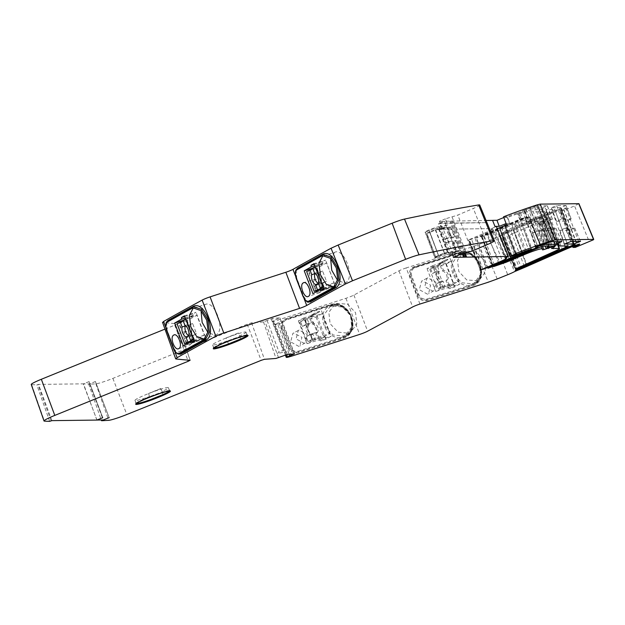 <?xml version="1.0" encoding="UTF-8"?>
<svg xmlns="http://www.w3.org/2000/svg" width="625" height="625" viewBox="0 0 625 625"><rect width="100%" height="100%" fill="white"/><g stroke="black" fill="none" stroke-linecap="round" stroke-linejoin="round"><path stroke-width="0.47" stroke-dasharray="3.12 2.34" d="M109.188 417.633L95.383 381.516L89.555 383.875L83.266 383.953L96.977 420.047M89.555 383.875L103.273 419.992M102.812 417.719L89.094 381.602L83.266 383.953M95.383 381.516L109.102 417.641M525.438 211.945L527.68 217.992L519.859 219.828A43.625 3.844 159.2 0 0 517.547 220.648A43.625 3.844 159.2 0 0 512.164 222.609A43.625 3.844 159.2 0 0 509.883 223.461L507.633 217.422A43.68 3.852 -20.8 0 1 509.883 216.578A43.68 3.852 -20.8 0 1 517.594 213.797L525.438 211.945L546.867 211.812M527.68 217.992L548.648 217.727L546.43 211.687C547.641 211.773 546.055 212.812 541.688 214.797L506.25 230.391L502.266 232.797A19.391 1.711 159.2 0 0 512.578 228.625L552.461 211.055L554.805 209.516L546 209.617L545.484 208.227A5.836 0.516 159.2 0 0 545.477 208.211A5.836 0.516 159.2 0 0 543.688 208.5A5.836 0.516 159.2 0 0 543.578 208.531L541.391 209.141C538.555 209.773 534.898 210 530.406 209.82L518.664 212.672L520.906 218.703L520.07 219.094L531.211 249.32M515.555 268.969L501.07 233.141L515.719 268.828M568.172 245.93L554.805 209.516L567.961 245.883M546 209.617L558.5 244.414M503.547 216.789L507.016 216.75A53.297 4.695 159.2 0 1 517.797 212.797L518.891 212.516M578.797 203.641L574.539 205.961L589.289 241.727M572.625 246.453L559.953 211.047L562.023 211.023L574.539 205.961M559.953 211.047L563.969 209.203A4.805 0.422 159.2 0 0 565.961 208.062A4.805 0.422 159.2 0 0 560.328 209.758A45.25 3.984 159.2 0 0 558.352 210.562A45.25 3.984 159.2 0 0 549.008 214.523L513.602 230.125A38.789 3.422 -20.8 0 1 511.859 230.883A38.789 3.422 -20.8 0 1 503.812 234.25L499.516 236.047A11.945 1.055 -20.8 0 1 494.305 238.375A11.945 1.055 -20.8 0 1 493.734 238.609L507.711 274.719M419.938 304.047L406.203 267.938A1627.914 143.469 -20.8 0 0 473.477 246.453L482.336 243.211A3231.289 284.766 159.2 0 0 493.734 238.609M406.203 267.938A5.695 0.5 159.2 0 0 406 268A5.695 0.5 159.2 0 0 398.961 270.844L353.906 295.078A6.461 0.57 -20.8 0 1 345.938 298.297A1616.141 142.43 -20.8 0 1 277.961 320.008L273.883 321.133C272.555 321.445 272.367 321.336 273.305 320.805L279.844 317.805L272.344 318.445L263.5 321.93A3231.289 284.766 -20.8 0 1 251.602 322.82L247.172 324.25A6463.562 569.625 -20.8 0 1 112.875 378.383A15.18 1.336 -20.8 0 1 96.109 383.805A15.18 1.336 -20.8 0 1 95.883 383.828A3231.289 284.766 -20.8 0 1 88.734 384.242L101.289 420.016M288.062 357.188L273.883 321.133C272.555 321.445 272.367 321.336 273.305 320.805L274.812 324.914L277.711 324.141L289.156 354.305M95.469 381.516L88.734 384.242M89.094 381.602L83.484 383.836L38.477 384.398L36.828 384.875A3231.289 284.766 -20.8 0 1 31.617 384.633A15.18 1.336 -20.8 0 1 31.25 384.492M164.953 329.125A6463.562 569.625 -20.8 0 1 174.758 325.156L177.336 323.75A3231.289 284.766 -20.8 0 1 162.719 322.43L162.531 322.336M479.727 204.992A11.945 1.055 -20.8 0 1 473.844 208.242A11.945 1.055 -20.8 0 1 473.359 208.445L457.57 215.148L445.406 218.836L447.633 224.875L438.5 227.273L448.289 253.188L457.398 250.797L451.695 253.148L456.719 253.094L444.562 221.234L486.078 220.484M447.633 224.875L441.672 227.289L439.453 221.25L445.406 218.836M439.453 221.25L444.453 221.188L438.625 223.539L487.109 222.609L489.398 228.648L441.914 229.242L439.695 223.203L444.562 221.234M503.828 217.523L507.633 217.422M565.984 205.5L560.773 207.625L551.289 207.711L556.633 205.617L565.984 205.5L571.133 219.047L561.773 219.164L556.438 221.258L565.891 221.172L571.133 219.047M574.375 244.594L560.742 208.703C561.844 208.133 561.461 208.188 559.586 208.867A45.25 3.984 159.2 0 0 557.312 209.781A45.25 3.984 159.2 0 0 546.125 214.492L502.148 233.875C501.094 234.391 501.305 234.406 502.789 233.906A12.93 1.141 159.2 0 0 503.414 233.68A12.93 1.141 159.2 0 0 510.766 230.727L561.422 208.312M515.867 269.992L502.148 233.875C501.094 234.391 501.305 234.406 502.789 233.906L516.383 269.758M531.859 207.984L542.062 207.859L547.375 205.766L536.312 205.875L522.461 210.883L531.859 207.984L537.008 221.531L527.609 224.43L541.453 219.422L552.516 219.313L547.203 221.406L537.008 221.531M519.859 219.828L517.594 213.797M524.148 211.312L526.547 217.313L529.617 216.82A38.789 3.422 159.2 0 0 527.898 217.484A38.789 3.422 159.2 0 0 525.148 218.562A38.789 3.422 159.2 0 0 517.891 221.516L482.133 236.516L495.188 232.023L514.469 223.938A12.453 1.102 -20.8 0 1 528.727 218.984M493.57 266.609L482.133 236.516L493.391 266.688M529.961 220.055L542.445 249.789L529.961 220.102A6.625 0.586 159.2 0 1 529.961 220.055L541.531 246.742L529.852 218.891L528.734 218.984L541.203 246.859M529.961 220.102A6.625 0.586 159.2 0 0 531.617 219.883A6.625 0.586 159.2 0 0 531.844 219.82L536.422 218.656L547.508 218.633L557.875 244.539M557.555 244.617L547.094 218.523C548.141 218.562 547.062 219.336 543.859 220.852C548.266 218.852 549.859 217.812 548.648 217.727L549.078 217.852M543.859 220.852L543.391 221.062L541.266 214.984M543.391 221.062L542.367 220.641L508.75 235.43L506.406 230.344M542.367 220.641L554.328 251.445M508.75 235.43L520.703 266.258M508.359 235.469L506.25 230.391M505.047 230.961L519.047 267.047M502.266 232.797L516.633 268.336M291.266 356.258L277.961 320.008M281.477 329.016C280.062 324 281.32 320.68 285.258 319.047A1616.141 142.43 159.2 0 0 330.438 304.633C349.922 298.352 362.75 332.008 343.242 338.344A1616.141 142.43 -20.8 0 1 298.062 352.758C293.75 353.641 290.508 351.742 288.336 347.07L281.477 329.016L282.305 328.68L289.164 346.734A7.766 6.508 61.5 0 0 298.141 351.984L298.062 352.758M473.477 246.453L488.328 282.203M459.133 252.469C477.578 245.398 491.906 280.297 471.906 286.094L426.742 300.555C422.461 301.391 419.219 299.492 417.016 294.859L410.156 276.805C408.75 271.922 410.008 268.602 413.938 266.836L459.133 252.469L459.633 252.867A1615.492 142.367 -20.8 0 1 414.477 267.273A7.766 6.508 61.2 0 0 413.531 267.672A7.766 6.508 61.2 0 0 413.508 267.688A7.766 6.508 61.2 0 0 410.984 276.469L417.844 294.523A7.766 6.508 61.5 0 0 426.82 299.781A1615.492 142.367 159.2 0 0 471.984 285.375M497.195 278.969L482.336 243.211M499.516 236.047L514.523 271.656M516.203 270.906L501.109 235.344M574.047 245.875L560.328 209.758M563.797 209.281L577.281 244.695M563.656 209.336L577.18 245.539M573.906 245.93L561.742 210.195M575.297 247.383L562.023 211.023M516.555 253.602L505.805 225.312L504.68 225.32M506.516 224.617L510.031 224.57A53.148 4.688 159.2 0 0 503.93 226.914A53.148 4.688 159.2 0 0 501.664 227.797L499.586 227.828M504.828 225.711L505.805 225.312M510.031 224.57L507.016 216.75M517.797 212.797L530.773 249.242M512.062 256.281L501.664 227.797M504.773 225.563L514.789 221.359A38.789 3.422 159.2 0 0 516.656 220.578A38.789 3.422 159.2 0 0 520.07 219.094M480.453 269.914L469.055 239.922L471.523 239.211A19.391 1.711 159.2 0 0 472.5 238.859A19.391 1.711 159.2 0 0 481.313 235.398L497.273 228.711M469.055 239.922L468.539 239.93L480.359 269.977M506.039 257.547L492.555 228.688C493.508 228.945 491.234 230.25 485.734 232.602L468.484 239.914L480.344 270M492.555 228.688L506.359 257.414M492.492 228.688L491.062 228.703L505.031 257.969M506.117 223.547L503.969 217.469M507.734 256.836L495.477 226.852L496.367 226.383M495.477 226.852L491.062 228.703M509.883 223.461L506.219 223.508M523.43 218.383A32.32 2.852 159.2 0 0 517.547 220.648A32.32 2.852 159.2 0 0 511.297 223.188L476.516 238.133A19.391 1.711 159.2 0 0 477.477 237.789A19.391 1.711 159.2 0 0 487.508 233.891L526.742 217.313L538.18 247.414M536.469 247.883L524.867 217.844A32.32 2.852 159.2 0 0 523.43 218.375M524.07 211.336L526.258 217.375L524.867 217.844M536.961 247.703L525.492 217.961M520.906 218.703L526.258 217.375M529.617 216.82L540.969 246.953M543.477 246.188L530.406 209.82M531.062 216.289L528.742 210.273M536.93 224.305L545.219 246.164L536.93 224.305L540.734 221.859L545.797 221.25L541.391 209.141M540.734 221.859L549.508 246.102M549.438 247.133L540.312 223.039L543.32 221.883L552.078 246.117M540.312 223.039L536.93 224.336M545.797 221.25L543.32 221.883M556.992 244.773L543.578 208.531M539.75 223.352L548.891 247.43M483.633 236.258L494.773 266.102M495.75 231.789L506.391 261.234M514.469 223.938L525.453 253.242M542.578 246.391L531.844 219.82M548.344 248.531L536.422 218.656M551.609 248.508L541.852 224.602L538.797 224.633L546.109 221.75L555.297 246.289M554.555 246.875L545.312 222.68L546.133 222.086M541.852 224.602L545.312 222.68M543.297 222.734L552.164 246.094M456.719 253.094L451.188 255.328L449.75 255.344L452.969 254.039L444.703 254.156L435.18 258.039A7.438 0.656 -20.8 0 1 434.93 257.969A7.438 0.656 -20.8 0 1 442.18 254.516A7.438 0.656 -20.8 0 1 448.578 252.617A7.438 0.656 -20.8 0 1 448.828 252.688A7.438 0.656 -20.8 0 1 448.289 253.188M459 255.008L457.398 250.797M296.125 269.961L296.695 278.219L303.555 296.273L307.375 301.672M165.727 327.266L174.797 351.281M166.547 322.18L167.117 330.438L173.984 348.5L177.836 353.914M175.914 358.961L162.719 322.43M49.641 421.359L36.828 384.875M51.117 420.898L37.953 384.555M96.898 420.078L83.484 383.836M89.016 381.602L102.734 417.719M173.508 348.57L173.734 348.508A7.766 3.891 -107.8 0 0 179.383 354M167.562 321.289L167.867 320.516L167.562 321.289C165.625 322.906 165.398 325.961 166.875 330.453L166.641 330.516M193.898 308.117L204.938 304.617C214.633 299.305 226.016 330.57 215.984 334.906L215.164 335.25L207.992 332.586M201.055 310.773L204.938 304.617M183.141 320.398L186.328 319.414L194.922 342.055L183.344 345.898M186.328 319.414L193.133 315.617L193.18 313.883L196.008 312.32L184.445 315.867M193.969 340.93L201.734 338.258L194.922 342.055M201.812 338.469L202.867 339.336L191.273 343.188M191.227 343.211L202.805 339.367L205.68 337.781L196.008 312.32M194.75 340.469L192.922 335.648L196.484 333.664L192.594 323.43L189.039 325.422L187.211 320.602L196.805 315.266L204.352 335.125L193.898 340.742M185.242 317.969L193.055 315.414M193.133 315.617L185.273 318.047M184.688 316.508L193.18 313.883M194.203 341.562L205.68 337.781M193.938 340.844L201.734 338.258M204.352 335.125L193.188 338.875M192.922 335.648L185.008 338.188L186.836 343.008M185.008 338.188L196.484 333.664M192.594 323.43L186.578 326.141L190.469 336.367M186.578 326.141L189.039 325.422M187.211 320.602L179.289 323.141L181.125 327.953M185.641 319.008L196.805 315.266M183.227 320.992L185.648 319.695L183.023 320.469M179.289 323.141L177.086 323.781M193.883 338.484L186.336 318.617M188.68 335.359L191.297 334.562L193.195 339.555M190.789 340.266L189.094 335.789A5.828 2.992 -107.8 0 1 188.805 335.695M185.211 325.586L183.445 320.922M185.648 319.695L187.547 324.688A5.828 2.992 -107.8 0 1 190.922 328.641A5.828 2.992 -107.8 0 1 191.359 334.398A5.828 2.992 -107.8 0 1 191.297 334.562M180.5 328.086L178.672 323.273M186.219 343.133L184.391 338.32M184.914 325.438L187.547 324.688M185.328 331.508L185.211 331.578C182.234 336.125 184.438 337.5 184.719 340.055C186.156 341.898 185.672 344.922 190.367 344.773L190.461 344.711C193.477 340.18 191.258 338.805 190.984 336.25C189.547 334.398 190.055 331.375 185.328 331.508L185.695 331.344M178.547 348.719L190.367 344.773M297.141 269.07L297.438 268.297L297.141 269.07C295.203 270.688 294.977 273.734 296.453 278.227L296.219 278.289M323.477 255.891L334.516 252.391C344.219 247.078 355.594 278.352 345.562 282.68L344.742 283.031L337.57 280.359M330.633 258.547L334.516 252.391M296.695 278.219L303.312 296.289C305.172 300.562 307.227 302.32 309.484 301.578M312.68 268.188L315.906 267.195L324.508 289.828L312.922 293.672M314.266 264.289L322.766 261.656L325.586 260.094L314.023 263.648M322.766 261.656L322.711 263.398L314.852 265.828M315.906 267.195L322.711 263.398M323.547 288.719L331.312 286.039L324.508 289.828M331.398 286.266L332.445 287.117L320.852 290.961M320.797 290.984L332.445 287.117L335.258 285.555L325.586 260.094M324.547 288.125L322.719 283.312L326.461 281.219L322.578 270.984L318.828 273.078L317 268.266L326.562 262.945L334.102 282.805L324.414 288.18L322.719 283.312M323.781 289.336L335.258 285.555M314.82 265.742L322.633 263.188M323.516 288.625L331.312 286.039M323.461 288.484L324.414 288.18M334.102 282.805L322.758 286.625M322.586 283.359L313.938 286.055L326.461 281.219M322.578 270.984L316.102 273.891L319.992 284.125M318.828 273.078L317 268.266M316.102 273.891L318.703 273.125M315.211 266.766L326.562 262.945M312.875 268.703L315.273 267.406L312.672 268.172M316.867 268.312L306.648 271.508M323.578 286.172L316.031 266.305M318.328 283.062L320.922 282.273L322.82 287.266M320.391 287.984L318.688 283.516A5.828 3.031 -107.7 0 1 318.477 283.445M314.789 273.242L313.039 268.641M315.273 267.406L317.172 272.398A5.828 3.031 -107.7 0 1 320.57 276.352A5.828 3.031 -107.7 0 1 320.992 282.109A5.828 3.031 -107.7 0 1 320.922 282.273M310.055 275.82L308.227 271.008M315.773 290.867L313.938 286.055M308.836 270.875L310.664 275.695M314.555 285.93L316.383 290.742M314.562 273.141L317.172 272.398M314.906 279.281L314.789 279.359C311.82 283.898 314.023 285.273 314.305 287.828C315.742 289.672 315.266 292.695 319.953 292.547L320.047 292.484C323.062 287.953 320.836 286.578 320.562 284.023C319.125 282.18 319.633 279.156 314.906 279.281L303.711 282.688M438.5 227.273A7.438 0.656 159.2 0 0 438.992 226.805A7.438 0.656 159.2 0 0 432.352 228.633A7.438 0.656 159.2 0 0 425.094 232.086A7.438 0.656 159.2 0 0 425.422 232.148L434.695 228.352L444.742 254.148M452.969 254.039L442.859 228.25L434.703 228.352M442.859 228.25L439.852 229.461L449.75 255.344M441.672 227.289L446.672 227.227L441.188 229.445L439.852 229.461M435.18 258.039L425.422 232.148M429.336 230.539L438.391 255.109L429.82 232.43L426.953 233.609L435.781 257.086A6.633 0.586 159.2 0 1 435.695 257.078A6.633 0.586 159.2 0 1 435.562 257.023L426.641 233.547A6.633 0.586 -20.8 0 1 431.43 231.109A6.633 0.586 -20.8 0 1 438.492 228.805L450.586 226.945A6.461 0.57 -20.8 0 1 450.727 226.922A6.461 0.57 -20.8 0 1 451.125 226.977A6.461 0.57 -20.8 0 1 449.992 227.773L435.656 229.984L429.781 232.43M435.828 257.086L438.727 255.906L438.945 256.516M429.82 232.43L438.281 254.703M438.727 255.906L438.391 255.109M489.398 228.648L441.914 229.242M451.188 255.328L441.422 229.438M439.695 223.203L487.109 222.609M485.961 222.945L488.258 228.984M440.844 229.586L438.625 223.539M446.672 227.227L444.453 221.188M438.664 255.906L444.578 253.461L456.75 251.586L452.977 241.648L446.352 242.672L449.102 241.508A1.938 0.734 -112.9 0 1 449.062 241.516A1.938 0.734 -112.9 0 1 447.68 239.852A1.938 0.734 -112.9 0 1 447.664 237.914A1.938 0.734 -112.9 0 1 447.734 237.898L444.977 239.062A1.938 0.734 67.1 0 0 444.906 239.078A1.938 0.734 67.1 0 0 444.93 241.016A1.938 0.734 67.1 0 0 446.305 242.672A1.938 0.734 67.1 0 0 446.352 242.672M449.102 241.508L455.734 240.492A6.461 0.57 -20.8 0 1 455.867 240.469A6.461 0.57 -20.8 0 1 456.266 240.516A6.461 0.57 -20.8 0 1 455.141 241.32L452.977 241.648L452.391 244.555L454.102 249.547L454.633 250.477L456.75 251.586L458.914 251.25A6.461 0.57 159.2 0 0 460.039 250.453A6.461 0.57 159.2 0 0 459.641 250.406A6.461 0.57 159.2 0 0 459.508 250.422L447.406 252.281A6.633 0.586 159.2 0 0 440.352 254.594A6.633 0.586 159.2 0 0 435.562 257.023M444.977 239.062L453.766 237.703A6.461 0.57 159.2 0 0 454.898 236.906A6.461 0.57 159.2 0 0 454.492 236.859A6.461 0.57 159.2 0 0 454.359 236.875L447.734 237.898M447.469 232.086L449.492 236.93L451.609 238.039L448.094 228.117L447.242 231.016L447.469 232.086L448.719 231.898L449.992 227.773M448.953 236L450.203 235.805L453.766 237.703L451.609 238.039M450.203 235.805L448.719 231.898M453.234 241.656L456.891 251.648L458.398 251.414L458.914 251.25L455.422 249.523L453.859 245.438L455.141 241.32M426.906 299.008A1614.844 142.312 159.2 0 0 472.055 284.602L471.984 285.367L476.078 283.18L481.273 273.711L479.047 262.031L470.445 253.766L459.672 252.852L460.156 253.305C442.195 257.961 454.414 291.102 472.055 284.602C490.258 279.836 477.617 246.586 460.156 253.305A1614.844 142.312 -20.8 0 1 415.016 267.703C411.578 269.367 410.516 272.18 411.812 276.133L418.68 294.195C420.258 297.992 423 299.594 426.906 299.008L426.742 300.555M445.031 260.18L439.547 263.086L439.055 264.43L444.586 261.648L445.188 260.117L439.695 263.023L444.836 261.383L450.156 258.531L459.82 283.992L454.578 287.031L449.422 288.68L454.836 285.586L459.82 283.992M439.055 264.43L444.594 261.656M454.836 285.586L453.266 284.508L441.133 288.367L432.539 265.727L427.055 268.633L439.188 264.773M427.055 268.633L435.727 291.461L441.133 288.367M449.422 288.68L447.859 287.602L435.727 291.461M454.578 287.031L444.836 261.383M427.539 294.203L419.328 289.688L421.57 281.109L422.391 280.758L430.609 285.133L428.555 293.758L427.539 294.203M472.125 283.836L474.266 282.914L480.406 274.68L479.219 263.344L471.195 254.813L460.687 253.742L458.555 254.664L452.438 262.984L453.734 274.312L461.68 282.75L472.125 283.836L472.055 284.602M465.766 250.93L463.633 251.852L457.516 260.133L458.789 271.484L466.727 279.938L477.93 280.758L479.32 280.102L485.477 271.812L484.234 260.438L476.25 252L465.766 250.93M447.992 287.945L453.344 284.711M453.266 284.508L447.859 287.602M432.539 265.727L444.672 261.867M445.016 260.188L450.156 258.531M434.008 266.812L435.836 271.633L432.43 273.523L430.594 268.703L434.008 266.812L451.055 261.383L446.289 264.023L430.594 268.703M432.43 273.523L438.164 270.891L435.836 271.633M438.164 270.891L442.047 281.125L439.75 281.977L435.867 271.742M439.75 281.977L436.32 283.875L442.047 281.125M439.719 281.867L441.547 286.68L458.594 281.25L451.055 261.383M441.547 286.68L438.141 288.57L436.312 283.758M438.141 288.57L453.828 283.891L458.594 281.25M446.289 264.023L453.828 283.891M440.352 265.922L442.242 270.891A6.141 5.219 61 0 1 446.641 275.047A6.141 5.219 61 0 1 446.008 280.812L447.898 285.789M442.242 270.891L443.375 270.172L441.477 265.172M437.531 266.438L439.43 271.43A5.828 4.953 -119 0 0 438.492 277.133A5.828 4.953 -119 0 0 442.953 281.258A5.828 4.953 -119 0 0 443.18 281.305L445.078 286.297M449.023 285.039L447.125 280.047A5.828 4.953 -119 0 0 448.07 274.344A5.828 4.953 -119 0 0 443.602 270.211A5.828 4.953 -119 0 0 443.375 270.172M435.383 267.508L437.273 272.477L439.43 271.43M437.273 272.477A6.141 5.219 61 0 0 436.641 278.242A6.141 5.219 61 0 0 441.047 282.406L443.18 281.305M429.711 269.32L437.258 289.188M442.93 287.375L441.047 282.406M436.32 283.875L438.156 288.688M430.609 268.82L432.438 273.641M446.008 280.812L447.125 280.047M427.828 277.867L426.984 278.227L424.773 286.688L432.867 291.133L433.867 290.695L435.891 282.188L427.828 277.867M286.172 354.812L274.812 324.914L281.008 320.875L282.391 321.852L280.359 323.602L277.711 324.141M279.844 317.805L281.008 320.875M287.32 354.461L286.266 351.68L284.5 350.445L272.344 318.445M294.547 353.844L282.391 321.852M284.5 350.445L280.812 351.039L277.031 353.57L286.266 351.68M278.555 357.672L264.961 321.5M263.5 321.93L276.016 358.438M343.242 338.344L343.305 337.586L345.672 336.547L352.266 327.586L350.906 315.32L342.281 306.234L330.961 305.078C347.641 298.516 361.789 328.82 345.672 336.547M330.438 304.633L331.477 305.516A1614.844 142.312 -20.8 0 1 286.328 319.914C282.898 321.578 281.836 324.391 283.133 328.344L289.992 346.406C291.875 350.375 294.617 351.984 298.219 351.219L298.141 351.992A1615.492 142.367 -20.8 0 0 343.305 337.586L343.367 336.82C361.578 332.055 348.938 298.797 331.477 305.516C313.516 310.172 325.727 343.297 343.367 336.82L343.445 336.047L345.586 335.125L351.727 326.891L350.539 315.555L342.516 307.023L332.008 305.953L329.75 306.945L323.758 315.195L325.047 326.523L333 334.961L343.445 336.047M326.164 337.797L324.586 336.719L312.453 340.578L303.859 317.938L315.984 314.078L316.5 312.328L311.016 315.234L316.156 313.594L321.477 310.742L331.141 336.203L325.898 339.242L320.742 340.891L326.164 337.797L331.141 336.203M303.859 317.938L298.375 320.844L310.5 316.984L310.859 315.305L316.352 312.391L321.477 310.742M298.375 320.844L307.047 343.672L312.453 340.578M320.742 340.891L319.18 339.812L307.047 343.672M325.898 339.242L316.156 313.594M298.859 346.414L290.648 341.898L292.891 333.32L293.703 332.969L301.93 337.344L299.875 345.969L298.859 346.414M348.508 333.242L350.641 332.312L356.797 324.023L355.555 312.648L347.562 304.211L336.57 303.32L334.945 304.062L328.836 312.344L330.109 323.695L338.055 332.148L348.508 333.242M285.797 319.484L330.992 305.062A1615.492 142.367 159.2 0 1 285.797 319.484L285.258 319.047L285.797 319.484A7.766 6.508 61.2 0 0 284.852 319.883A7.766 6.508 61.2 0 0 284.828 319.898A7.766 6.508 61.2 0 0 282.305 328.68L283.133 328.344M319.312 340.164L324.664 336.922M324.586 336.719L319.18 339.812M310.5 316.984L315.984 314.078M310.375 316.641L315.906 313.859M305.023 319.125L306.852 323.938L302.32 326.438L300.492 321.617L305.023 319.125L322.07 313.688L316.078 316.992L300.492 321.617M302.32 326.438L313.203 321.914L306.852 323.938M313.203 321.914L317.086 332.156L309.688 334.875L305.797 324.641M309.688 334.875L306.211 336.789L310.734 334.172L317.086 332.156M310.734 334.172L312.562 338.992L329.609 333.555L322.07 313.688M312.562 338.992L308.039 341.484L306.211 336.672M308.039 341.484L323.625 336.852L329.609 333.555M316.078 316.992L323.625 336.852M310.172 318.867L312.062 323.836A6.141 5.195 61.1 0 1 316.445 328.008A6.141 5.195 61.1 0 1 315.828 333.766L317.719 338.734M312.062 323.836L313.227 323.109L311.328 318.117M307.398 319.367L309.297 324.359A5.828 4.93 -118.9 0 0 308.367 330.055A5.828 4.93 -118.9 0 0 312.82 334.188A5.828 4.93 -118.9 0 0 313.047 334.234L314.945 339.234M318.875 337.977L316.977 332.984A5.828 4.93 -118.9 0 0 317.906 327.289A5.828 4.93 -118.9 0 0 313.453 323.156A5.828 4.93 -118.9 0 0 313.227 323.109M305.227 320.445L307.117 325.414L309.297 324.359M307.117 325.414A6.141 5.195 61.1 0 0 306.5 331.172A6.141 5.195 61.1 0 0 310.891 335.336L313.047 334.234M299.586 322.242L307.133 342.102M312.773 340.305L310.891 335.336M306.211 336.789L308.039 341.609M300.492 321.742L302.32 326.555M315.828 333.766L316.977 332.984M299.148 330.078L298.297 330.438L296.094 338.898L304.188 343.344L305.188 342.906L307.211 334.398L299.148 330.078M540.438 230.562L550.609 230.43L555.945 228.336L544.883 228.453L531.039 233.453L540.438 230.562L544.656 243.641M550.609 230.43L554.234 241.672M149.539 396.531L148.539 393.484A17.836 1.57 159.2 0 0 160.805 388.523L162.078 391.461A17.891 1.578 159.2 0 0 167.758 388.469A17.891 1.578 159.2 0 0 167.992 388.297A17.891 1.578 159.2 0 0 168.125 388.18A17.891 1.578 159.2 0 0 168.422 387.695A17.891 1.578 159.2 0 0 168.422 387.688A17.891 1.578 159.2 0 0 153.742 391.602A17.891 1.578 159.2 0 0 135.609 399.633A17.891 1.578 159.2 0 0 135.398 399.797A17.891 1.578 159.2 0 0 135.266 399.914A17.891 1.578 159.2 0 0 134.969 400.398A17.891 1.578 159.2 0 0 134.969 400.406A17.891 1.578 159.2 0 0 148.969 396.734A17.891 1.578 159.2 0 0 149.539 396.531L150.961 399.453M162.078 391.461L162.961 394.594M160.805 388.523L148.539 393.484M169.43 390.953A17.781 1.57 159.2 0 0 169.469 390.766A17.781 1.57 159.2 0 0 154.914 394.633A17.781 1.57 159.2 0 0 136.867 402.633A17.781 1.57 159.2 0 0 136.656 402.789A17.781 1.57 159.2 0 0 136.227 403.391A17.781 1.57 159.2 0 0 136.375 403.508M565.18 228.195L559.961 230.312L569.344 230.195L574.656 228.102L565.18 228.195L571.039 241.461M245.57 332.75A17.891 1.578 159.2 0 0 245.703 332.633A17.891 1.578 159.2 0 0 246 332.148L246 332.148A17.891 1.578 159.2 0 0 231.32 336.055A17.891 1.578 159.2 0 0 213.195 344.094A17.891 1.578 159.2 0 0 212.984 344.25A17.891 1.578 159.2 0 0 212.844 344.367A17.891 1.578 159.2 0 0 212.555 344.852A17.891 1.578 159.2 0 0 212.555 344.859A17.891 1.578 159.2 0 0 226.547 341.188A17.891 1.578 159.2 0 0 227.125 340.984L226.125 337.938A17.836 1.57 159.2 0 0 238.391 332.977L239.656 335.914A17.891 1.578 159.2 0 0 245.344 332.922A17.891 1.578 159.2 0 0 245.57 332.75M227.125 340.984L228.539 343.906M239.656 335.914L240.539 339.055M238.391 332.977L226.125 337.938M247.016 335.406A17.781 1.57 159.2 0 0 247.047 335.219A17.781 1.57 159.2 0 0 232.5 339.086A17.781 1.57 159.2 0 0 214.445 347.086A17.781 1.57 159.2 0 0 214.234 347.242A17.781 1.57 159.2 0 0 213.812 347.844A17.781 1.57 159.2 0 0 213.961 347.961M520.57 213.055L522.805 219.094M526 263.922L512.578 228.625M564.797 245.922L552.211 211.164M345.938 298.297L359.656 334.414M353.906 295.078L367.625 331.195M398.961 270.844L412.68 306.961M517.531 270.367L503.812 234.25M527.32 266.242L513.602 230.125M562.727 250.648L549.008 214.523M526.031 250.961L514.789 221.359M492.492 264.828L481.313 235.398M482.797 268.898L471.523 239.211M481.086 269.617L469.227 239.523M485.734 232.602L499.523 261.883M522.734 253.289L511.297 223.188M498.719 263.359L487.508 233.891M529.328 251.617L517.891 221.516M538.508 223.094L547.25 246.133M545.477 208.211L558.883 244.453L545.484 208.227M559.641 245.984L546.25 209.625M542.047 223.43L551.125 246.414M546.109 221.75L555.07 245.328M487.836 267.922L476.516 238.133M487.633 268.008L476.195 237.906M465.203 253.383L452.742 220.898M464.32 253.617L451.789 220.969M463.266 253.891L450.688 221.094M462.383 254.125L449.742 221.164M451.695 253.148L453.312 257.359L451.719 253.156M453.758 257.133L452.148 252.914M452.102 217.078L466.328 253.086M472.039 251.055L457.789 215.055M487.492 244.492L473.359 208.445M295.414 275.758L304.102 298.633M177.336 323.75L190.133 360.234M174.758 325.156L187.781 360.078M31.617 384.633L44.414 421.125M51.898 420.641L38.477 384.398M167.117 330.438L173.984 348.5M426.867 233.609L435.781 257.086M435.734 229.969L444.656 253.445M447.406 252.281L438.492 228.805M450.586 226.945L454.359 236.875M455.734 240.492L459.508 250.422M453.859 245.438L452.617 245.633M454.102 249.547L455.352 249.352M471.984 285.367L471.906 286.094M418.68 294.195L417.016 294.859M411.812 276.133L410.156 276.805M460.156 253.305L460.687 253.742L460.156 253.305M413.938 266.836L415.016 267.703M281.945 322.508L293.867 353.898M271.172 318.836L283.195 350.5M267.094 320.531L279.148 352.273M251.602 322.82L264.422 359.305M247.172 324.25L261.148 360.359M112.875 378.383L126.828 414.508M95.883 383.828L108.703 420.312M286.203 354.797L285 351.625M289.992 346.406L288.336 347.07M298.219 351.219A1614.844 142.312 159.2 0 0 343.367 336.82M345.625 336.578C352.523 332.148 354.25 325.062 350.812 315.336C347.266 308.562 341.32 302.945 330.93 305.086L285.828 319.469L286.328 319.914M573.305 244.984L559.586 208.867M559.844 250.617L546.125 214.492M524.273 266.289L510.766 230.727M543.219 228.906L548.602 242.297M544.93 228.453L550.758 241.719M540.047 245.211L534.664 231.82M532.844 233.023L537.547 246.156M543.398 244.07L538.727 231.023M555.852 228.312L561.688 241.578M136.273 403.594A17.945 1.578 -20.8 0 1 136.07 403.461A17.945 1.578 -20.8 0 1 136.367 402.969A17.945 1.578 -20.8 0 1 136.5 402.852A17.945 1.578 -20.8 0 1 154.484 394.789A17.945 1.578 -20.8 0 1 169.625 390.711L169.625 390.711A17.945 1.578 -20.8 0 1 169.57 390.945M136.227 403.391L134.969 400.406L136.062 403.797M559.961 230.312L564.375 243.992M574.562 228.078L580.391 241.344M569.32 230.195L572.945 241.438M213.852 348.047A17.945 1.578 -20.8 0 1 213.648 347.914L213.648 347.914A17.945 1.578 -20.8 0 1 213.953 347.422A17.945 1.578 -20.8 0 1 214.086 347.312A17.945 1.578 -20.8 0 1 232.063 339.242A17.945 1.578 -20.8 0 1 247.211 335.164L247.211 335.164A17.945 1.578 -20.8 0 1 247.148 335.398M556.633 205.617L561.773 219.164M560.742 207.625L565.891 221.172M556.531 221.289L551.391 207.742M524.273 210.453L529.414 223.992M530.148 208.445L535.297 221.992M526.094 209.25L531.234 222.789M552.422 219.281L547.273 205.742M536.352 205.875L541.5 219.422M542.031 207.859L547.18 221.406M534.641 206.336L539.781 219.883M546.875 211.828L549.086 217.867M565.961 208.062L579.68 244.18M518.898 212.523L531.828 248.977M558.492 244.414L545.586 209.438M481.414 236.898L492.844 267M475.094 238.5L486.531 268.602M190.195 360.266L177.422 323.789M179.547 353.953C178.648 355.242 176.82 353.398 174.055 348.438L167.195 330.383C165.211 322.625 166.578 324.656 166.555 322.766L167.648 321.25L193.93 306.75M203.609 338.945L215.164 335.258M185.688 331.352L174.133 334.914M309.125 301.734C308.234 303.023 306.398 301.18 303.633 296.219L296.766 278.156C294.789 270.406 296.156 272.43 296.133 270.539L297.227 269.031L323.164 254.664M333.18 286.727L344.75 283.031M319.633 292.688L308.125 296.492M425.094 232.086L434.93 257.969M438.992 226.805L448.828 252.688M429.234 230.516L438.844 256.484M429.664 232.398L438.586 255.875M448.102 228.133L451.867 238.047M454.898 236.906L451.125 226.977M447.664 237.914L444.906 239.078M460.039 250.453L456.266 240.516M413.508 267.688L459.672 252.852C476.328 246.305 490.477 276.617 474.344 284.344M474.18 282.953C481.844 280.914 482.203 264.617 477.398 260.383C472.602 254.336 467.023 252.125 460.656 253.75L458.43 254.734M458.555 254.664L463.633 251.852M474.266 282.914L479.32 280.109M476.07 283.172C479.875 281.047 482.258 272.344 481.25 269.203L478.188 260.758L470.734 253.977C465.18 252.031 461.484 251.664 459.633 252.875M413.531 267.672L459.609 252.875M426.984 278.227L421.57 281.109M433.867 290.695L428.555 293.758M272.562 321.266L285.414 355.094M345.5 335.164C353.164 333.125 353.523 316.828 348.719 312.586C343.922 306.539 338.344 304.336 331.977 305.961L329.75 306.945M345.586 335.125L350.641 332.32M329.875 306.875L334.945 304.062M298.305 330.438L292.891 333.32M305.188 342.906L299.875 345.969M561.43 208.32L575.148 244.438M501.461 234.258L515.18 270.383M531.039 233.453L535.469 247.266M555.945 228.336L561.805 241.609M169.469 390.766L168.422 387.695L169.859 390.961M559.867 230.289L564.297 244.102M574.656 228.102L580.516 241.375M213.812 347.844L212.555 344.859L213.641 348.258M247.047 335.219L246 332.148L247.445 335.414M566.086 205.531L571.227 219.078M551.289 207.711L556.438 221.258M522.461 210.883L527.609 224.43M547.375 205.766L552.516 219.313"/><path stroke-width="0.94" d="M101.289 420.016L101.539 420.727L109.188 417.633L103.273 419.992L96.977 420.047M540.156 204.117L555.023 239.867L552.125 240.586A66.844 5.891 159.2 0 0 519.016 252.242A66.844 5.891 159.2 0 0 515.422 253.617L504.68 225.32A66.844 5.891 -20.8 0 1 506.516 224.617L503.547 216.789A66.844 5.891 -20.8 0 1 505.297 216.125A66.844 5.891 -20.8 0 1 537.211 204.852L540.156 204.117L578.945 203.703M175.688 358.852L175.914 358.961A3232.305 284.859 159.2 0 0 190.133 360.242L188.227 361.273A6464.578 569.711 159.2 0 0 54.797 415.406A16.195 1.43 159.2 0 0 54.094 415.688A16.195 1.43 159.2 0 0 44.023 420.969L31.25 384.492A15.18 1.336 -20.8 0 1 40.695 379.539A15.18 1.336 -20.8 0 1 41.336 379.281A6463.562 569.625 -20.8 0 1 164.953 329.125M506.664 258.062L505.031 257.969L508.414 256.445L453.312 257.359L459 255.008L471.828 251.141L487.492 244.492A12.961 1.141 159.2 0 0 488.016 244.273A12.961 1.141 159.2 0 0 494.391 240.75A12.961 1.141 159.2 0 0 493.227 240.711A1616.172 142.43 159.2 0 0 453.594 247.836A1616.172 142.43 159.2 0 0 419.039 254.836A12.961 1.141 159.2 0 0 418.711 254.906A12.961 1.141 159.2 0 0 405.625 259.336A3232.305 284.859 159.2 0 0 352.516 280.781L345.438 284L331.055 248.242A1627.938 143.469 -20.8 0 0 292.984 269.352A5.695 0.5 159.2 0 1 286.078 272.188A5.695 0.5 159.2 0 1 285.852 272.258L210.078 296.883A6.461 0.57 -20.8 0 0 202.297 300.016A6.461 0.57 -20.8 0 0 202.141 300.102A1616.141 142.43 -20.8 0 0 163.625 321.445L162.719 322.43M331.055 248.242L338.156 245.023A3231.289 284.766 -20.8 0 1 392.141 223.227A11.945 1.055 -20.8 0 1 404.203 219.141A11.945 1.055 -20.8 0 1 404.508 219.07A1615.156 142.344 -20.8 0 1 439.047 212.078A1615.156 142.344 -20.8 0 1 478.648 204.953A11.945 1.055 -20.8 0 1 479.727 204.992L494.391 240.75M492.578 220.398L494.969 226.398L492.578 220.398L486.078 220.484M503.828 217.523L496.977 220.297L492.703 220.352M515.555 268.953L554.328 251.445A11.875 1.047 159.2 0 0 554.766 251.25A11.875 1.047 159.2 0 0 559.469 248.531A11.875 1.047 159.2 0 0 559.07 248.414L551.609 248.508L554.555 246.875L555.258 245.828L543.875 249.602A5.492 0.484 -20.8 0 1 543.82 249.617A5.492 0.484 -20.8 0 1 542.453 249.797A5.492 0.484 -20.8 0 1 542.445 249.789L541.977 248.648A13.023 1.148 159.2 0 0 541.766 248.672A13.023 1.148 159.2 0 0 525.758 254.039L506.039 262.305L493.57 266.609L529.328 251.617A38.789 3.422 -20.8 0 1 539.328 247.586A38.789 3.422 -20.8 0 1 540.969 246.953L543.477 246.188L549.508 246.102L546.078 248.414L556.992 244.773A5.492 0.484 -20.8 0 1 557.195 244.719A5.492 0.484 -20.8 0 1 558.883 244.453A5.492 0.484 -20.8 0 1 558.883 244.461L558.992 245.75L559.641 245.984L568.18 245.953M515.719 268.828L516.633 268.336M567.961 245.883L565.625 247.422L526.312 264.742A19.391 1.711 -20.8 0 1 516.961 268.547A19.391 1.711 -20.8 0 1 516.75 268.625M101.539 420.727A3232.305 284.859 159.2 0 0 108.703 420.312A16.195 1.43 159.2 0 0 108.938 420.297A16.195 1.43 159.2 0 0 126.828 414.508A6464.578 569.711 159.2 0 0 261.148 360.359L264.422 359.305A3232.305 284.859 159.2 0 0 276.016 358.438L287.32 354.461L294.547 353.844L286.977 356.945C286.164 357.469 286.523 357.547 288.062 357.188L291.266 356.258A1616.141 142.43 159.2 0 0 359.656 334.414A6.461 0.57 159.2 0 0 367.469 331.281A6.461 0.57 159.2 0 0 367.633 331.195L412.68 306.961A5.695 0.5 -20.8 0 1 419.719 304.117A5.695 0.5 -20.8 0 1 419.945 304.047M419.938 304.047A1627.914 143.469 159.2 0 0 488.328 282.203L497.195 278.969A3232.305 284.859 -20.8 0 0 507.711 274.719A12.961 1.141 159.2 0 0 508.328 274.469A12.961 1.141 159.2 0 0 514.523 271.656L517.531 270.367A38.789 3.422 159.2 0 0 525.578 267A38.789 3.422 159.2 0 0 527.32 266.242L562.727 250.648A45.25 3.984 -20.8 0 1 572.07 246.68A45.25 3.984 -20.8 0 1 574.039 245.875M574.047 245.875A4.805 0.422 -20.8 0 1 579.68 244.18A4.805 0.422 -20.8 0 1 577.688 245.32L572.969 247.414L575.297 247.383L593.445 239.766M555.023 239.867L593.602 239.383M530.773 249.242L531.211 249.32L530.773 249.242A52.625 4.641 -20.8 0 0 514.742 255.234A52.625 4.641 -20.8 0 0 512.062 256.281L509.852 256.312L516.555 253.602L515.422 253.617M531.141 249.117L531.211 249.32A38.789 3.422 -20.8 0 1 528.086 250.672A38.789 3.422 -20.8 0 1 526.227 251.461L492.75 265.5A19.391 1.711 -20.8 0 1 483.93 268.953A19.391 1.711 -20.8 0 1 482.953 269.312L480.453 269.914M506.375 257.961C507.336 258.211 505.047 259.523 499.523 261.883L480.492 270.023M496.453 226.688L508.414 256.445L496.367 226.383L494.969 226.398M345.43 284A1627.938 143.469 159.2 0 0 306.695 305.469A5.695 0.5 -20.8 0 1 299.805 308.305A5.695 0.5 -20.8 0 1 299.57 308.383L223.797 333A6.461 0.57 159.2 0 0 216.016 336.133A6.461 0.57 159.2 0 0 215.859 336.219A1616.141 142.43 159.2 0 0 177.109 357.695L175.914 358.961M44.023 420.969A16.195 1.43 159.2 0 0 44.414 421.125A3232.305 284.859 159.2 0 0 49.633 421.367L51.898 420.641L96.898 420.078L102.734 417.719L96.984 420.07M286.172 354.812L286.977 356.945L286.281 357.383L285.414 355.094M559.844 250.617A45.25 3.984 -20.8 0 1 571.031 245.898A45.25 3.984 -20.8 0 1 573.305 244.984C575.18 244.305 575.562 244.25 574.461 244.828L524.484 266.844A12.93 1.141 -20.8 0 1 517.133 269.797A12.93 1.141 -20.8 0 1 516.492 270.031C515.023 270.523 514.812 270.508 515.867 269.992L559.844 250.617M516.383 269.758L516.492 270.031C515.023 270.523 514.812 270.508 515.867 269.992M575.148 244.43L574.375 244.594M558.5 244.414L559.641 245.984M542.359 248.703L541.203 246.859M544.898 244.383L535.469 247.266L550.711 241.719L561.805 241.609L555.062 244.258L544.898 244.383L544.656 243.641M564.422 244.141L571 241.461L580.516 241.375L573.773 244.023L564.375 243.992M536.961 247.703L537.07 248C538.664 247.25 538.469 247.211 536.469 247.883C538.469 247.211 538.664 247.25 537.07 248L498.961 263.984A19.391 1.711 -20.8 0 1 488.914 267.891A19.391 1.711 -20.8 0 1 487.953 268.234L522.734 253.289A32.32 2.852 -20.8 0 1 534.867 248.477A32.32 2.852 -20.8 0 1 536.445 247.891M577.281 244.695L577.547 245.383M576.906 244.82L577.18 245.539M574.211 246.82L573.906 245.93M572.969 247.414L572.625 246.453M552.125 240.586L537.211 204.852M509.852 256.312L499.586 227.828L504.828 225.711M497.273 228.711L504.773 225.563M496.977 220.297L499.227 226.336L506.117 223.547M499.227 226.336L496.367 226.383M506.391 261.234L506.68 262.039M543.875 249.602L542.578 246.391M548.344 248.531L548.055 247.82M552.164 246.094L552.438 246.812M338.156 245.023L352.516 280.781M307.375 301.672L310.25 302.008L335.719 287.852C346.891 281.445 334.461 248.32 322.914 254.141L297.438 268.297L296.125 269.961M163.625 321.445L165.727 327.266M174.797 351.281L177.109 357.695M177.836 353.914L180.672 354.227A1616.141 142.43 -20.8 0 1 206.141 340.07C217.375 333.93 204.727 300.273 193.336 306.359A1616.141 142.43 159.2 0 0 167.867 320.516L166.547 322.18M179.383 354A7.766 3.891 -107.8 0 0 179.539 353.961A7.766 3.891 -107.8 0 0 179.547 353.953A7.766 3.891 -107.8 0 0 179.906 353.797A1616.781 142.484 -20.8 0 1 205.391 339.633L209.406 332.047L207.812 319.609L201.469 309.336L193.93 306.75L193.125 307.094M192.992 308.492L193.805 308.141L200.836 310.57L206.695 320.125L208.148 331.57L204.414 338.602L203.602 338.945L196.664 336.5L190.836 326.93L189.344 315.5L192.992 308.492L192.75 307.898A1617.43 142.539 -20.8 0 0 167.258 322.062C165.484 323.531 165.273 326.336 166.625 330.461L173.484 348.523C175.195 352.445 177.086 354.055 179.148 353.367A0.648 0.555 60.6 0 0 179.906 353.797L180.672 354.227M192.75 307.898A0.648 0.547 -118.8 0 1 193.047 307.133L193.93 306.75M191.227 343.211L194.203 341.562L184.445 315.867L181.516 317.492L181.469 319.227L174.656 323.023L183.141 320.398M191.273 343.188L190.148 342.102L193.969 340.93M174.656 323.023L183.344 345.898L190.148 342.102L193.938 340.844M173.695 335.094L173.578 335.164C169.469 337.352 174.891 351.266 178.797 348.602L178.922 348.531C183.117 346.375 177.633 332.328 173.695 335.094L174.133 334.914M207.992 332.586L202.141 322.43L201.055 310.773M185.273 318.047L181.469 319.227L185.242 317.969M181.516 317.492L184.688 316.508M193.188 338.875L190.57 340.328L193.195 339.555L190.992 340.789L184.633 343.641L193.898 340.742M190.57 340.328L188.68 335.359A6.141 3.148 72.2 0 0 188.203 329.617A6.141 3.148 72.2 0 0 184.914 325.438L183.023 320.469L185.641 319.008M184.633 343.641L177.086 323.781L183.227 320.992M190.992 340.789L190.789 340.266M185.211 325.586L185.344 325.914A5.828 2.992 -107.8 0 0 185.273 326.078A5.828 2.992 -107.8 0 0 185.625 331.602A5.828 2.992 -107.8 0 0 188.805 335.695M187.797 341.875L185.906 336.906L189.094 335.789M185.906 336.906A6.141 3.148 72.2 0 1 182.617 332.727A6.141 3.148 72.2 0 1 182.141 326.984L185.344 325.914M180.25 322.016L182.141 326.984M308.906 301.789L309.484 301.578A1616.773 142.484 -20.8 0 1 334.977 287.414L338.969 279.844L337.383 267.383L330.961 257.047L323.398 254.562L322.625 254.906A1616.781 142.484 159.2 0 0 297.141 269.07A0.648 0.555 -119.4 0 0 297.047 269.109C295.219 269.719 294.914 272.781 296.133 278.297L303.062 296.297C304.773 300.211 306.664 301.828 308.727 301.141A1617.43 142.539 -20.8 0 1 334.18 287M322.57 256.273L323.383 255.922L330.414 258.344L336.273 267.906L337.727 279.344L333.992 286.375L333.18 286.727L326.242 284.273L320.414 274.703L318.922 263.273L322.57 256.273L322.328 255.672A0.648 0.547 -118.8 0 1 322.625 254.906M322.328 255.672A1617.43 142.539 -20.8 0 0 296.836 269.844C295.062 271.312 294.852 274.109 296.203 278.242M304.234 270.805L312.922 293.672L319.734 289.875L320.852 290.961L323.781 289.336L314.023 263.648L311.094 265.266L311.055 267L304.234 270.805L312.68 268.188M303.273 282.867L303.156 282.945C299.047 285.125 304.469 299.039 308.375 296.383L308.5 296.305C312.695 294.156 307.211 280.109 303.273 282.867L303.711 282.688M337.57 280.359L331.727 270.211L330.633 258.547M311.094 265.273L314.266 264.289M314.852 265.828L311.055 267L314.82 265.742M323.516 288.625L319.734 289.875L323.547 288.719M322.758 286.625L320.219 288.031L322.82 287.266L320.586 288.508L314.195 291.375L323.461 288.484M320.219 288.031L318.328 283.062A6.141 3.195 72.3 0 0 317.867 277.312A6.141 3.195 72.3 0 0 314.562 273.141L312.672 268.172L315.211 266.766M314.195 291.375L306.648 271.508L312.875 268.703M320.586 288.508L320.391 287.984M314.789 273.242L314.938 273.641A5.828 3.031 -107.7 0 0 314.875 273.805A5.828 3.031 -107.7 0 0 315.219 279.391A5.828 3.031 -107.7 0 0 318.477 283.445M317.406 289.594L315.516 284.625L318.688 283.516M315.516 284.625A6.141 3.195 72.3 0 1 312.203 280.453A6.141 3.195 72.3 0 1 311.75 274.695L314.938 273.641M309.859 269.727L311.75 274.695M169.43 390.953A17.781 1.57 159.2 0 1 169.039 391.359A17.781 1.57 159.2 0 1 168.812 391.531A17.781 1.57 159.2 0 1 162.961 394.594L150.961 399.453A17.781 1.57 159.2 0 1 150.133 399.75A17.781 1.57 159.2 0 1 136.375 403.508M247.016 335.406A17.781 1.57 159.2 0 1 246.617 335.812A17.781 1.57 159.2 0 1 246.391 335.984A17.781 1.57 159.2 0 1 240.539 339.055L228.539 343.906A17.781 1.57 159.2 0 1 227.719 344.203A17.781 1.57 159.2 0 1 213.961 347.961M526.312 264.742L526 263.922M565.375 247.531L564.797 245.922M136.141 403.656A18.594 1.641 -20.8 0 1 157.039 394.477A18.594 1.641 -20.8 0 1 170.008 391.703A18.594 1.641 -20.8 0 1 149.109 400.875A18.594 1.641 -20.8 0 1 136.141 403.656M247.594 336.156A18.594 1.641 -20.8 0 1 226.695 345.328A18.594 1.641 -20.8 0 1 213.719 348.109A18.594 1.641 -20.8 0 1 234.617 338.93A18.594 1.641 -20.8 0 1 247.594 336.156M593.531 239.383L578.727 203.633M526.227 251.461L526.031 250.961M492.75 265.5L492.492 264.828M482.953 269.312L482.797 268.898M506.234 257.961L506.039 257.547M498.961 263.984L498.719 263.359M547.25 246.133L547.633 247.141M546.07 248.344L545.242 246.164L546.078 248.414M525.453 253.242L525.758 254.039M557.555 244.617L559.07 248.414M551.125 246.414L551.484 247.344M555.07 245.328L555.258 245.828M466.578 256.969L465.203 253.383M465.633 257.039L464.32 253.617M464.523 257.164L463.266 253.891M463.578 257.234L462.383 254.125M493.227 240.711L478.648 204.953M419.039 254.836L404.508 219.07M405.625 259.336L392.141 223.227M292.984 269.344L295.414 275.758M304.102 298.633L306.695 305.469M285.852 272.258L299.57 308.383M210.078 296.883L223.797 333M202.141 300.102L215.859 336.219M187.781 360.078L188.227 361.273M41.336 379.281L54.797 415.406M204.414 338.602L204.641 339.203A1617.43 142.539 159.2 0 0 179.148 353.367M204.641 339.203A0.648 0.547 61.2 0 0 205.391 339.633A0.648 0.547 61.2 0 1 206.141 340.07M193.852 306.773L192.984 307.156A0.648 0.547 -118.8 0 1 192.977 307.156L167.469 321.328A0.648 0.555 -119.4 0 1 167.562 321.289A1616.781 142.484 159.2 0 1 193.047 307.133M167.258 322.062A0.648 0.555 -119.4 0 1 167.469 321.328C165.641 321.945 165.336 325.008 166.555 330.516L166.625 330.461M166.641 330.516L173.414 348.578C174.461 352 176.508 353.797 179.539 353.961L179.445 353.984M167.867 320.516L167.562 321.289M193.336 306.359A0.648 0.547 -118.8 0 1 193.203 307.039M335.719 287.852L333.992 286.375M322.914 254.141A0.648 0.547 -118.8 0 1 322.781 254.82M296.836 269.844A0.648 0.555 -119.4 0 1 297.047 269.109L322.539 254.945M296.219 278.289L302.992 296.359C305.836 301.328 307.867 303.125 309.07 301.75M310.25 302.008A0.648 0.555 60.6 0 0 309.492 301.57L308.727 301.141M297.438 268.297L297.141 269.07M289.156 354.305L289.758 355.883M524.484 266.844L524.273 266.289M554.234 241.672L555.062 244.258M537.547 246.156L537.75 246.727M543.633 244.719L543.398 244.07M169.57 390.945A17.945 1.578 -20.8 0 1 169.328 391.203A17.945 1.578 -20.8 0 1 169.195 391.32A17.945 1.578 -20.8 0 1 152.242 399.008A17.945 1.578 -20.8 0 1 136.273 403.594M572.945 241.438L573.773 244.023M247.148 335.398A17.945 1.578 -20.8 0 1 246.914 335.656A17.945 1.578 -20.8 0 1 246.773 335.773A17.945 1.578 -20.8 0 1 229.828 343.461A17.945 1.578 -20.8 0 1 213.852 348.047M593.742 239.422L578.93 203.672M506.656 258.047L506.359 257.414M559 245.797L558.492 244.414M557.875 244.539L559.469 248.531M162.531 322.336L175.68 358.844M323.414 254.562L322.562 254.938M169.625 390.711L169.859 390.961C169.633 391.25 171.68 389.859 160.945 393.156C149.133 397.188 140.922 400.656 136.32 403.555L136.07 403.461M213.648 347.914L213.898 348.008C218.508 345.109 226.719 341.641 238.531 337.609C249.266 334.312 247.219 335.703 247.445 335.414L247.211 335.164"/></g></svg>
